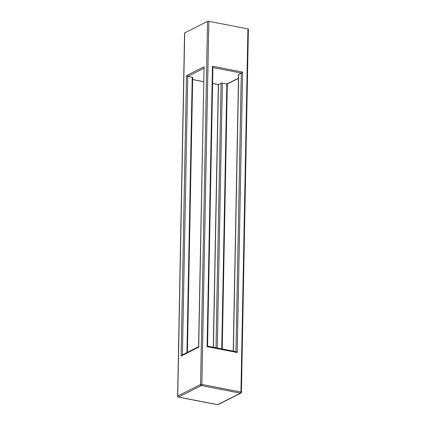 <?xml version="1.0" encoding="UTF-8"?>
<svg xmlns="http://www.w3.org/2000/svg" width="426" height="426" viewBox="0 0 426 426"><rect width="100%" height="100%" fill="white"/><g stroke="black" fill="none" stroke-linecap="round" stroke-linejoin="round"><path stroke-width="0.64" d="M184.708 32.866A0.943 0.288 -178.9 0 0 184.58 33.004L177.61 396.137A0.943 0.288 1.1 0 1 177.738 395.999L200.571 384.513A0.943 0.288 1.1 0 1 201.865 384.433L240.951 392.053A0.943 0.288 1.1 0 1 241.42 392.309L248.39 29.176A0.943 0.288 -178.9 0 0 247.921 28.915L208.836 21.3A0.943 0.288 -178.9 0 0 207.547 21.38L184.708 32.866L177.738 395.999A0.943 0.777 -116.7 0 0 178.537 397.059L217.622 404.673L240.456 393.187L201.37 385.573L178.537 397.059A0.943 0.447 101 0 1 178.372 397.085A0.943 0.943 0 0 1 177.61 396.137M186.939 352.606L192.227 77.282L187.754 76.408L182.408 354.885M235.951 351.652L241.297 73.07L238.682 74.385L233.368 351.146M221.754 348.883L226.84 84.029L222.372 83.155L217.287 348.015M215.998 347.765L221.078 83.235L218.463 84.55L213.421 347.259M233.24 351.125L238.555 74.523A0.943 0.288 1.1 0 1 238.682 74.385M192.227 77.282A0.943 0.288 1.1 0 1 192.696 77.537L187.419 352.366M221.078 83.235A0.943 0.288 1.1 0 1 222.372 83.155M238.485 78.171L226.84 84.029L227.196 83.528M218.336 84.572L212.606 83.411M212.909 67.537L241.297 73.07L242.607 72.09L237.223 352.531L236.164 351.695L207.547 346.12M237.223 352.531L207.079 346.657L207.435 346.157M207.079 346.657L212.462 66.216L212.782 67.51M198.58 346.87L204.086 66.738L198.697 347.179L199.054 346.679L198.697 347.179L181.098 356.035L182.403 355.055M181.098 356.035L186.481 75.594L187.754 76.408L203.926 68.277M186.481 75.594L204.086 66.738M207.547 21.38L200.571 384.513A0.943 0.777 -116.7 0 0 201.37 385.573A0.943 0.447 101 0 0 201.865 384.433L208.836 21.3M212.462 66.216L242.607 72.09M247.921 28.915L240.951 392.053A0.943 0.447 101 0 1 240.456 393.187A0.943 0.777 -116.7 0 0 240.898 393.134A0.943 0.943 0 0 0 241.42 392.309M192.653 79.524L203.671 81.67M240.898 393.134L218.064 404.615A0.943 0.777 -116.7 0 1 217.622 404.673A0.943 0.447 101 0 1 217.457 404.7A0.943 0.447 101 0 1 217.319 404.615M218.064 404.615A0.943 0.943 0 0 1 217.457 404.7L178.372 397.085M227.314 83.954L222.228 348.979M238.48 78.341L227.207 84.007M218.336 84.588L213.293 347.238M192.653 79.582L203.671 81.728M212.601 83.469L218.352 84.588M212.915 67.249L207.558 346.136M198.58 346.753L181.886 355.146"/></g></svg>
